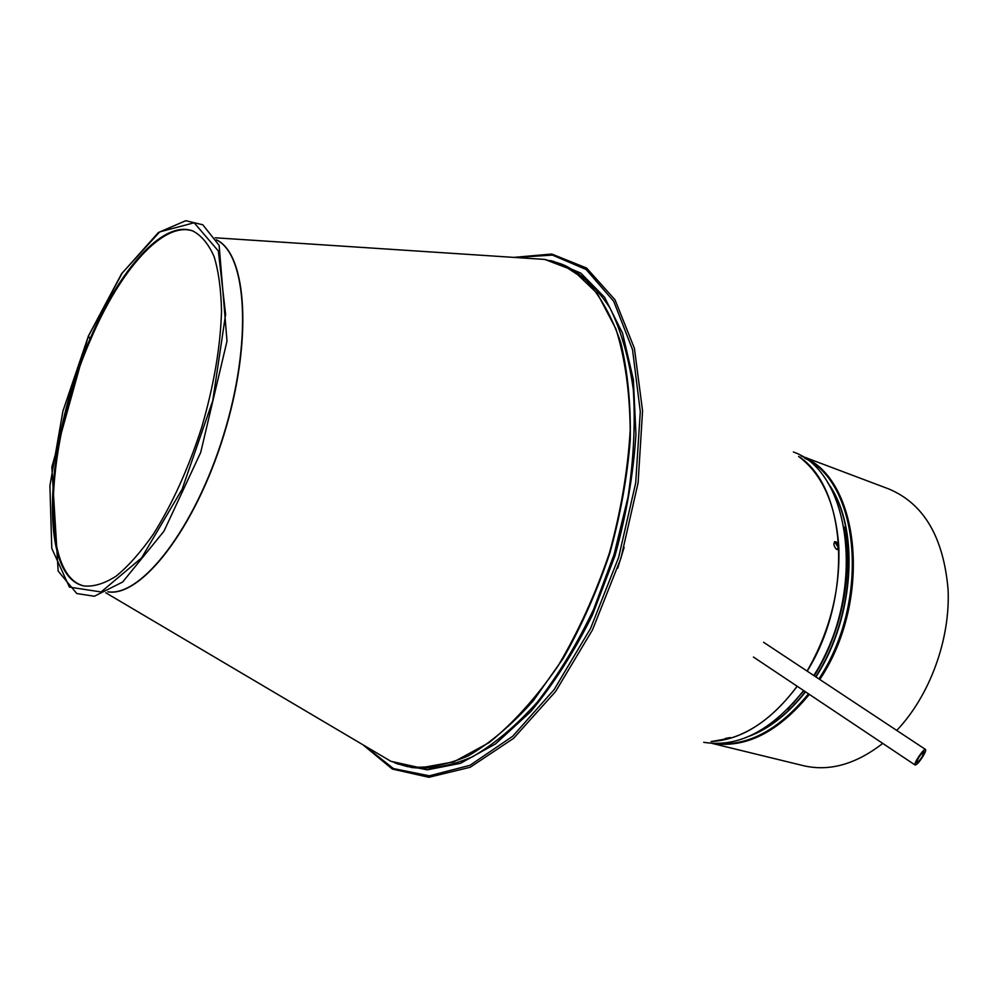 <?xml version="1.0" encoding="UTF-8"?>
<svg xmlns="http://www.w3.org/2000/svg" width="998" height="998" viewBox="0 0 998 998"><rect width="100%" height="100%" fill="white"/><g stroke="black" fill="none" stroke-linecap="round" stroke-linejoin="round"><path stroke-width="1.5" d="M837.322 549.574L838.158 547.266L834.59 541.727M836.486 549.287C833.829 546.417 833.255 543.86 834.765 541.64C836.798 541.689 838.145 543.511 838.819 547.104L837.833 549.499L836.486 549.287M725.446 738.42L729.675 737.659M724.648 739.244L731.609 737.747L724.648 739.244M703.715 742.312C738.258 747.889 771.554 730.636 803.602 690.554M813.794 675.521C866.489 593.96 851.768 472.104 793.398 451.994M83.894 585.951C38.273 574.973 46.02 440.106 90.743 339.32L88.41 336.114M193.288 231.149C163.784 220.259 120.109 269.872 90.743 339.308L89.982 339.071C119.423 269.423 163.235 219.722 192.714 230.925C201.359 235.378 208.482 243.924 214.096 256.573C218.637 271.493 221.119 289.819 221.519 311.551C220.433 347.005 213.834 385.565 201.733 427.256C188.385 468.573 172.192 504.302 153.181 534.429C140.618 552.306 128.255 566.228 116.08 576.195C104.303 583.68 93.55 586.936 83.844 585.938C37.462 576.357 44.96 440.505 89.982 339.071L88.41 336.101M800.97 455.849L888.919 489.008C923.874 503.716 943.597 537.311 948.1 589.768C950.333 639.581 929.724 695.781 896.753 730.424M882.743 743.41C856.047 764.131 829.812 771.604 804.026 765.828L802.928 765.553M922.314 756.472C919.582 760.726 917.673 762.834 916.576 762.784C917.973 757.906 920.48 754.226 924.111 751.744L922.314 756.472M923.1 756.16C919.283 762.11 916.601 765.054 915.066 764.992C913.245 763.695 924.31 747.477 925.608 749.523C926.044 750.346 925.208 752.554 923.1 756.16M617.712 568.186L624.137 547.391M711.312 741.526L730.736 738.133C754.875 730.611 777.005 713.308 797.128 686.225M807.083 671.08C829.637 631.871 840.216 590.554 838.819 547.104C835.912 504.689 822.552 474.487 798.712 456.51M711.087 741.551C741.826 739.855 770.543 721.442 797.215 686.287M807.182 671.143C853.639 596.579 846.803 487.149 798.587 456.398M723.475 739.318L730.336 737.597M88.311 336.351L122.267 272.941L159.705 231.91L194.161 222.766L218.337 250.972L225.61 314.382L212.761 400.672L182.16 489.17L141.579 557.919L101.097 591.964L69.436 587.123L51.784 548.376L49.9 485.776L62.911 411.151L88.311 336.351M216.391 239.869C246.98 254.178 252.544 341.678 223.614 434.891C195.009 528.204 141.192 597.216 107.884 591.777M216.341 239.782C247.167 253.729 252.906 341.416 223.864 434.966C195.159 528.616 141.08 597.69 107.784 591.826M531.098 258.519L544.708 259.418L573.077 270.246L597.378 293.537L615.928 328.953C625.035 358.195 629.8 391.952 630.2 430.225C627.854 470.233 620.943 511.126 609.454 552.917C595.544 593.972 578.316 631.771 557.807 666.315C535.976 697.901 513.072 723.338 489.07 742.649L453.766 761.886L420.482 767.874L390.817 761.262L377.094 753.141M532.184 258.594L544.359 259.393M550.272 260.503L561.55 264.108L585.876 280.089C600.334 295.87 611.999 316.828 620.856 342.938C627.754 371.73 630.886 404.028 630.249 439.844C627.305 476.969 620.519 514.694 609.878 553.042C597.191 590.766 581.647 625.871 563.246 658.343L533.244 700.833C511.849 724.785 490.205 743.123 468.287 755.848C446.73 765.154 426.458 768.747 407.458 766.626L394.983 763.008M390.617 761.137L377.918 753.64M562.061 264.32L565.454 265.742C582.47 274.438 597.353 288.584 610.065 308.182C621.18 330.8 628.927 357.933 633.293 389.582C635.464 423.302 633.693 459.205 627.979 497.266L614.119 554.352L593.585 609.441C576.956 644.221 558.281 675.035 537.523 701.881C516.128 725.771 494.447 744.071 472.516 756.758C450.934 766.052 430.625 769.62 411.588 767.487L390.817 761.262L105.776 592.775M552.979 261.177L580.848 273.14L604.576 297.279L622.565 333.207L633.381 379.652L635.938 434.404C633.418 474.112 626.42 514.619 614.943 555.923L592.413 615.042C574.05 652.093 553.466 684.316 530.674 711.699L495.557 743.872L460.477 763.32L427.294 769.832L397.566 763.969M515.405 257.484L552.455 255.089L586.138 269.51L613.72 301.296L632.52 349.574L640.292 411.638L635.689 482.92L618.648 557.395L590.579 628.391L554.09 689.668L512.66 736.299L469.946 765.329L429.302 775.82L393.449 768.572L364.295 745.581M845.231 534.055C851.469 582.844 841.089 630.075 814.106 675.721M803.777 690.666L792.637 703.852M844.096 526.994C853.652 572.378 841.813 632.295 814.218 675.808M803.889 690.741L787.696 709.029M829.488 485.752C859.577 529.427 854.213 617.525 815.703 676.781M805.311 691.689C789.131 712.335 771.479 726.706 752.342 734.802M827.517 482.471C859.877 525.123 855.573 616.078 815.927 676.931M805.523 691.839C788.208 713.869 769.321 728.727 748.874 736.387M804.687 458.219C859.715 482.882 870.443 601.407 818.909 678.902M808.48 693.81C779.139 729.688 748.425 746.255 716.352 743.51M801.594 456.223C859.702 477.343 873.15 599.598 819.795 679.488M809.353 694.383C778.24 732.083 746.017 748.425 712.659 743.41M88.273 336.264L51.846 467.101L58.158 571.106L76.796 593.548L94.361 596.23L122.667 582.009L163.946 531.235L200.698 452.456L227.008 341.091L219.136 245.358L202.794 224.775L185.753 220.708L158.345 232.559L121.544 273.826L88.273 336.251M215.156 237.786L544.708 259.418L561.55 264.108M362.96 744.795L392.326 769.059L428.853 777.292L470.208 767.262L513.546 738.37L555.562 691.552L592.538 629.8L620.956 558.094L638.096 482.845L642.562 410.877L634.416 348.339L615.03 299.824L586.587 268.025L551.794 254.041L513.833 257.384M711.948 743.36L804.026 765.828M753.44 657.046L915.066 764.992M763.57 642.275L925.483 749.448"/></g></svg>
